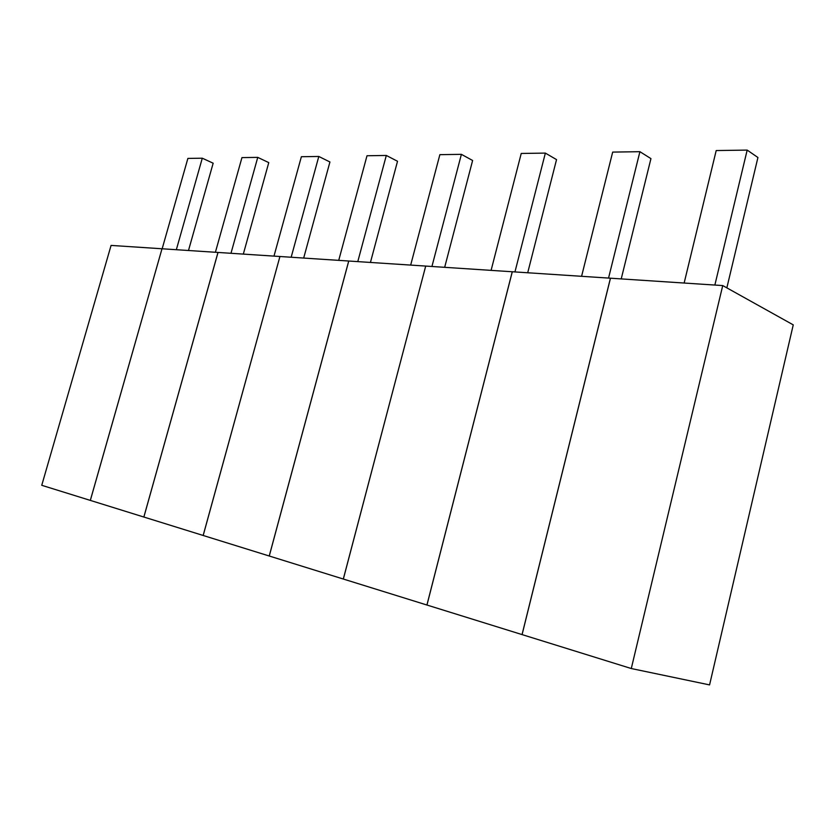 <?xml version="1.0" encoding="UTF-8"?>
<svg xmlns="http://www.w3.org/2000/svg" width="835" height="835" viewBox="0 0 835 835"><rect width="100%" height="100%" fill="white"/><g stroke="black" fill="none" stroke-linecap="round" stroke-linejoin="round"><path stroke-width="1.25" d="M162 248.767L90.337 500.405L41.75 485.302L111.076 245.417L162 248.767L90.316 500.395L143.87 517.042L218.018 252.441L161.98 248.767M176.342 249.707L202.289 158.201L213.165 163.201L188.491 250.5M202.289 158.201L187.885 158.41L162.157 248.778M230.982 253.287L257.754 157.377L268.766 162.616L243.319 254.101M257.754 157.377L241.952 157.606L215.399 252.264M279.934 256.502L203.187 535.475L143.85 517.032L217.987 252.441L279.934 256.502L203.155 535.475L269.267 556.016L348.759 261.021L279.913 256.502M291.164 257.243L318.803 156.469L329.929 161.98L303.679 258.067M318.803 156.469L301.372 156.719L273.984 256.115M357.787 261.616L386.313 155.456L397.523 161.27L370.437 262.44M386.313 155.456L367.003 155.748L338.728 260.363M425.704 266.073L343.342 579.041L269.235 556.006L348.727 261.021L425.704 266.073L343.31 579.031L426.956 605.031L512.293 271.761L425.673 266.073M431.935 266.48L461.39 154.339L472.62 160.487L444.669 267.315M461.39 154.339L439.868 154.663L410.674 265.092M514.955 271.928L545.359 153.097L556.538 159.61L527.71 272.774M545.359 153.097L521.238 153.452L491.095 270.363M610.479 278.201L522.084 634.6L426.925 605.02L512.262 271.751L610.479 278.201M608.548 278.076L639.913 151.688L650.945 158.619L621.219 278.911M639.913 151.688L612.681 152.095L581.588 276.302M722.734 285.57L793.25 324.867L709.573 684.909L631.281 668.532L522.052 634.59L610.437 278.201L722.734 285.57L631.281 668.532M714.864 285.059L747.179 150.091L757.929 157.502L726.847 287.866M747.179 150.091L716.2 150.55L684.147 283.034"/></g></svg>
